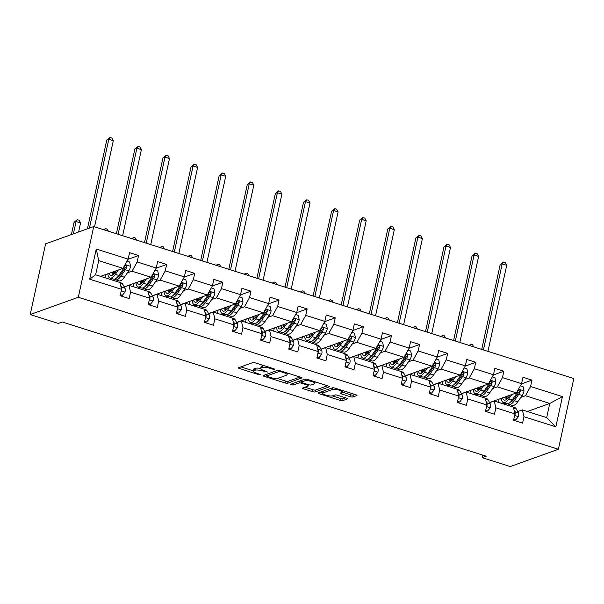 <?xml version="1.0" encoding="UTF-8"?>
<svg xmlns="http://www.w3.org/2000/svg" width="604" height="604" viewBox="0 0 604 604"><rect width="100%" height="100%" fill="white"/><g stroke="black" fill="none" stroke-linecap="round" stroke-linejoin="round"><path stroke-width="0.91" d="M270.728 367.776L270.577 368.47L273.008 369.24L274.797 369.437L274.11 368.848L255.318 362.898A1.978 0.476 -167.7 0 0 252.766 362.619L238.595 367.708A1.978 0.476 -167.7 0 0 238.429 367.844A1.978 0.476 -167.7 0 0 239.577 368.546L258.361 374.495L260.271 374.593L257.032 373.332A6.327 1.518 -167.7 0 1 253.37 371.075A6.327 1.518 -167.7 0 1 253.899 370.637L255.077 370.214A6.327 1.518 -167.7 0 1 263.253 371.098L267.474 372.064L264.356 370.705A6.327 1.518 -167.7 0 1 260.686 368.448A6.327 1.518 -167.7 0 0 255.492 368.297L255.077 370.214M350.29 396.715A1.978 0.476 -167.7 0 0 352.849 396.994L356.821 395.567A1.978 0.476 -167.7 0 0 356.987 395.431A1.978 0.476 -167.7 0 0 355.839 394.722L334.978 388.115A1.978 0.476 -167.7 0 0 332.419 387.844L318.255 392.925A1.978 0.476 -167.7 0 0 318.089 393.061A1.978 0.476 -167.7 0 0 319.237 393.77L340.097 400.376A1.978 0.476 -167.7 0 0 342.649 400.648L347.451 398.927A1.978 0.476 -167.7 0 0 347.617 398.791A1.978 0.476 -167.7 0 0 346.477 398.089L337.545 395.258A1.978 0.476 -167.7 0 0 334.986 394.978L332.608 395.839A5.293 1.268 -167.7 0 1 326.666 395.356A5.293 1.268 -167.7 0 1 322.71 393.212A5.293 1.268 -167.7 0 1 323.148 392.842L332.479 389.497A5.293 1.268 -167.7 0 1 338.414 389.973A5.293 1.268 -167.7 0 1 342.377 392.117A5.293 1.268 -167.7 0 1 341.94 392.487L340.384 393.045A1.978 0.476 -167.7 0 0 340.218 393.181A1.978 0.476 -167.7 0 0 341.366 393.891L350.29 396.715L350.705 394.805A1.978 0.476 -167.7 0 0 353.264 395.084L355.001 394.457M270.577 368.47A6.327 1.518 -167.7 0 0 262.4 367.587L261.215 368.01A6.327 1.518 -167.7 0 0 260.686 368.448L261.109 366.537A6.327 1.518 -167.7 0 1 261.63 366.099L262.816 365.677L262.4 367.587M78.316 297.274L30.2 314.541L58.301 323.442L62.31 322L486.175 456.201L482.158 457.643L510.259 466.537L558.383 449.27L78.316 297.274L93.741 226.553L573.8 378.549L558.383 449.27M301.834 378.157A1.978 0.476 -167.7 0 0 302 378.021A1.978 0.476 -167.7 0 0 300.852 377.311L279.984 370.705A1.978 0.476 -167.7 0 0 277.432 370.433L263.261 375.514A1.978 0.476 -167.7 0 0 263.095 375.65A1.978 0.476 -167.7 0 0 264.242 376.36L285.111 382.966A1.978 0.476 -167.7 0 0 287.663 383.238L301.902 377.825M307.481 379.41L328.349 386.016A1.978 0.476 -167.7 0 1 329.49 386.726A1.978 0.476 -167.7 0 1 329.323 386.862L315.16 391.943A1.978 0.476 -167.7 0 1 312.6 391.671L303.676 388.84A1.978 0.476 -167.7 0 1 302.529 388.138A1.978 0.476 -167.7 0 1 302.695 388.002L308.44 385.933A1.978 0.476 -167.7 0 0 308.606 385.797A1.978 0.476 -167.7 0 0 307.459 385.095L301.532 383.223A1.978 0.476 -167.7 0 0 298.98 382.944L293 385.088L290.524 384.303L304.929 379.138A1.978 0.476 -167.7 0 1 307.481 379.41M517.719 411.566L522.362 409.905L546.68 417.598L555.861 426.817L523.978 416.722L522.581 423.125L513.574 420.271L514.97 413.868L495.876 407.821L494.48 414.223L485.473 411.377L486.869 404.974L467.775 398.927L466.379 405.329L457.371 402.475L458.768 396.073L439.674 390.025L438.277 396.435L429.27 393.581L430.667 387.179L411.573 381.132L410.176 387.534L401.169 384.68L402.566 378.278L383.472 372.238L382.075 378.64L373.068 375.786L374.465 369.384L355.371 363.336L353.974 369.739L344.967 366.885L346.364 360.482L327.27 354.442L325.873 360.845L316.866 357.991L318.263 351.588L299.169 345.541L297.772 351.943L288.765 349.097L290.162 342.687L271.068 336.647L269.671 343.049L260.664 340.195L262.06 333.793L242.967 327.745L241.57 334.148L232.563 331.302L233.959 324.899L214.865 318.852L213.469 325.254L204.462 322.4L205.858 315.998L186.764 309.95L185.368 316.353L176.36 313.506L177.757 307.104L158.663 301.056L157.267 307.459L148.259 304.605L149.656 298.202L130.562 292.155L129.165 298.565L120.158 295.711L121.555 289.308L89.671 279.214L96.255 249.014L128.139 259.108L129.535 252.706L138.542 255.552L137.146 261.955L156.24 268.002L157.636 261.6L166.644 264.454L165.247 270.856L184.341 276.904L185.738 270.494L194.745 273.348L193.348 279.75L212.442 285.798L213.839 279.395L222.846 282.249L221.449 288.652L240.543 294.692L241.94 288.289L250.947 291.143L249.55 297.546L268.644 303.593L270.041 297.191L279.048 300.037L277.651 306.447L296.745 312.487L298.142 306.085L307.149 308.938L305.752 315.341L324.846 321.388L326.243 314.986L335.25 317.832L333.853 324.235L352.947 330.282L354.344 323.88L363.351 326.734L361.955 333.136L381.048 339.184L382.445 332.781L391.452 335.628L390.056 342.03L409.15 348.078L410.546 341.675L419.554 344.529L418.157 350.932L437.251 356.979L438.647 350.569L447.655 353.423L446.258 359.825L465.352 365.873L466.749 359.471L475.756 362.325L474.359 368.727L493.453 374.767L494.85 368.364L503.857 371.218L502.46 377.621L521.554 383.668L522.951 377.266L531.958 380.12L530.561 386.522L562.445 396.617L555.861 426.817M522.362 409.905L523.978 416.722M492.698 388.523L497.341 386.862L516.435 392.902L489.55 402.551M485.065 391.264L483.577 391.8M476.903 394.193L474.955 394.895M516.435 392.902L521.554 383.668M497.341 386.862L502.46 377.621M489.618 402.672L494.261 401.003L513.355 407.051L514.97 413.868M494.261 401.003L495.876 407.821M464.597 379.629L469.24 377.961L488.334 384.008L461.448 393.657M456.964 382.37L455.476 382.898M448.802 385.299L446.854 385.994M488.334 384.008L493.453 374.767M469.24 377.961L474.359 368.727M461.516 393.77L466.16 392.109L485.254 398.149L486.869 404.974M466.16 392.109L467.775 398.927M436.496 370.728L441.139 369.067L460.233 375.107L433.347 384.756M428.863 373.468L427.375 374.004M420.701 376.398L418.753 377.1M460.233 375.107L465.352 365.873M441.139 369.067L446.258 359.825M433.415 384.876L438.059 383.208L457.152 389.255L458.768 396.073M438.059 383.208L439.674 390.025M408.395 361.834L413.038 360.165L432.132 366.213L405.246 375.862M400.762 364.574L399.274 365.103M392.6 367.504L390.652 368.198M432.132 366.213L437.251 356.979M413.038 360.165L418.157 350.932M405.314 375.975L409.957 374.314L429.051 380.354L430.667 387.179M409.957 374.314L411.573 381.132M380.293 352.932L384.937 351.271L404.031 357.319L377.145 366.96M372.66 355.673L371.173 356.209M364.499 358.602L362.551 359.304M404.031 357.319L409.15 348.078M384.937 351.271L390.056 342.03M377.213 367.081L381.856 365.412L400.95 371.46L402.566 378.278M381.856 365.412L383.472 372.238M352.192 344.038L356.836 342.37L375.93 348.417L349.044 358.066M344.559 346.779L343.072 347.315M336.398 349.708L334.45 350.403M375.93 348.417L381.048 339.184M356.836 342.37L361.955 333.136M349.112 358.18L353.755 356.519L372.849 362.566L374.465 369.384M353.755 356.519L355.371 363.336M324.091 335.137L328.735 333.476L347.829 339.524L320.943 349.165M316.458 337.878L314.971 338.414M308.297 340.807L306.349 341.509M347.829 339.524L352.947 330.282M328.735 333.476L333.853 324.235M321.011 349.286L325.654 347.617L344.748 353.665L346.364 360.482M325.654 347.617L327.27 354.442M295.99 326.243L300.633 324.575L319.727 330.622L292.842 340.271M288.357 328.984L286.87 329.52M280.196 331.913L278.248 332.608M319.727 330.622L324.846 321.388M300.633 324.575L305.752 315.341M292.91 340.392L297.553 338.723L316.647 344.771L318.263 351.588M297.553 338.723L299.169 345.541M267.889 317.349L272.532 315.681L291.626 321.728L264.741 331.369M260.256 320.082L258.769 320.618M252.094 323.019L250.147 323.714M291.626 321.728L296.745 312.487M272.532 315.681L277.651 306.447M264.809 331.49L269.452 329.822L288.546 335.869L290.162 342.687M269.452 329.822L271.068 336.647M239.788 308.448L244.431 306.787L263.525 312.827L236.64 322.476M232.155 311.188L230.668 311.724M223.993 314.118L222.046 314.82M263.525 312.827L268.644 303.593M244.431 306.787L249.55 297.546M236.708 322.596L241.351 320.928L260.445 326.975L262.06 333.793M241.351 320.928L242.967 327.745M211.687 299.554L216.33 297.885L235.424 303.933L208.539 313.582M204.054 302.294L202.567 302.823M195.892 305.224L193.944 305.918M235.424 303.933L240.543 294.692M216.33 297.885L221.449 288.652M208.607 313.695L213.25 312.034L232.344 318.074L233.959 324.899M213.25 312.034L214.865 318.852M183.586 290.652L188.229 288.991L207.323 295.031L180.437 304.68M175.953 293.393L174.465 293.929M167.791 296.322L165.843 297.025M207.323 295.031L212.442 285.798M188.229 288.991L193.348 279.75M180.505 304.801L185.149 303.132L204.243 309.18L205.858 315.998M185.149 303.132L186.764 309.95M155.485 281.758L160.128 280.09L179.222 286.137L152.336 295.786M147.852 284.499L146.364 285.028M139.69 287.428L137.742 288.123M179.222 286.137L184.341 276.904M160.128 280.09L165.247 270.856M152.404 295.9L157.048 294.239L176.142 300.279L177.757 307.104M157.048 294.239L158.663 301.056M127.384 272.857L132.027 271.196L151.121 277.236L124.235 286.885M119.751 275.598L118.263 276.134M111.589 278.527L109.641 279.229M151.121 277.236L156.24 268.002M132.027 271.196L137.146 261.955M124.303 287.006L128.946 285.337L148.04 291.385L149.656 298.202M128.946 285.337L130.562 292.155M96.255 249.014L98.701 260.641L123.02 268.342L100.634 276.375M123.02 268.342L128.139 259.108M30.2 314.541L45.617 243.82L93.741 226.553M482.717 455.106L482.158 457.643M546.68 417.598L549.761 403.457L525.442 395.756L520.799 397.424M527.375 411.49L549.761 403.457L562.445 396.617M98.701 260.641L95.621 274.79L119.939 282.491L121.555 289.308M513.166 400.158L511.679 400.694M505.004 403.094L503.056 403.789M498.436 402.324L499.138 399.116M470.335 393.43L471.037 390.214M442.234 384.529L442.936 381.32M414.133 375.635L414.835 372.419M386.031 366.734L386.734 363.525M357.93 357.84L358.633 354.623M329.829 348.938L330.531 345.73M301.728 340.044L302.43 336.828M273.627 331.151L274.329 327.934M245.526 322.249L246.228 319.04M217.425 313.355L218.127 310.139M189.324 304.454L190.026 301.245M161.223 295.56L161.925 292.344M133.122 286.658L133.816 283.45M105.02 277.764L105.715 274.548M95.621 274.79L89.671 279.214M525.442 395.756L530.561 386.522M128.01 259.335L138.542 255.552M156.111 268.229L166.644 264.454M184.22 277.123L194.745 273.348M212.321 286.024L222.846 282.249M240.422 294.918L250.947 291.143M268.523 303.82L279.048 300.037M296.624 312.713L307.149 308.938M324.726 321.615L335.25 317.832M352.827 330.509L363.351 326.734M380.928 339.41L391.452 335.628M409.029 348.304L419.554 344.529M437.13 357.206L447.655 353.423M465.231 366.099L475.756 362.325M493.332 374.993L503.857 371.218M521.433 383.895L531.958 380.12M263.571 365.511A6.327 1.518 -167.7 0 0 262.816 365.677M253.37 371.075L253.786 369.165A6.327 1.518 -167.7 0 1 254.314 368.727L255.492 368.297M240.837 366.9L253.408 370.886M277.274 378.436L285.526 381.048A1.978 0.476 -167.7 0 0 288.078 381.328L300.014 377.047M265.503 374.714L266.704 375.092M280.83 371.717L279.04 371.528L266.606 375.99L269.852 377.387A6.327 1.518 -167.7 0 0 278.029 378.278L286.53 375.227A6.327 1.518 -167.7 0 0 287.059 374.782A6.327 1.518 -167.7 0 0 283.397 372.532L280.83 371.717L280.981 371.022M266.492 376.088L266.968 374.306M327.504 385.752L315.575 390.033L315.16 391.943M304.929 387.194L313.023 389.754A1.978 0.476 -167.7 0 0 315.575 390.033M301.683 381.23A1.978 0.476 -167.7 0 0 299.826 380.965M314.405 383.797A5.293 1.268 -167.7 0 0 314.843 383.427A5.293 1.268 -167.7 0 0 310.879 381.283A5.293 1.268 -167.7 0 0 304.945 380.799L301.653 381.985A1.978 0.476 -167.7 0 0 301.494 382.121A1.978 0.476 -167.7 0 0 302.634 382.823L308.561 384.703A1.978 0.476 -167.7 0 0 311.113 384.974L314.405 383.797M342.362 392.162L350.705 394.805M323.2 391.15A5.293 1.268 -167.7 0 0 323.125 391.301L322.71 393.212M332.404 395.892L340.513 398.459A1.978 0.476 -167.7 0 0 343.072 398.738L345.631 397.817M320.49 392.124L322.785 392.849M116.481 270.69L115.236 272.472A12.797 4.455 107.6 0 1 110.789 275.53A12.797 4.455 107.6 0 1 109.203 273.302M118.376 270.011L115.349 274.344A15.417 5.361 107.6 0 1 109.996 278.029A15.417 5.361 107.6 0 1 107.822 273.793M126.991 261.177L129.649 262.023L130.615 266.417A5.338 1.857 107.6 0 1 128.75 270.902L124.356 277.198A15.417 5.361 107.6 0 1 119.003 280.875L115.583 279.795A15.417 5.361 -72.4 0 0 120.936 276.119L125.33 269.814A5.338 1.857 -72.4 0 0 126.78 266.802L126.772 265.987L125.926 265.247L124.62 266.115A5.338 1.857 107.6 0 1 123.171 269.127L118.777 275.432A15.417 5.361 107.6 0 1 113.424 279.108L109.996 278.029M118.414 276.806A12.797 4.455 107.6 0 1 118.218 276.187M112.344 272.17A12.797 4.455 -72.4 0 0 112.827 275.031M113.409 271.792A15.417 5.361 -72.4 0 0 113.341 274.639M114.609 279.123A15.417 5.361 -72.4 0 0 115.583 279.795M126.78 266.802L125.624 267.217A2.718 0.944 107.6 0 1 125.209 267.942L120.815 274.246A12.797 4.455 107.6 0 1 117.244 277.334M114.533 273.401A12.797 4.455 107.6 0 1 114.518 271.392M94.526 226.802L113.295 140.732L108.788 139.305L106.787 140.022L87.421 228.818M89.43 228.101L108.788 139.305L110.079 137.463L111.883 138.029L113.295 140.732M106.787 140.022L110.079 137.463M120.392 294.646L122.393 295.281L125.028 292.026A5.338 1.857 -72.4 0 0 124.975 288.236L122.816 284.288A15.417 5.361 -72.4 0 0 121.434 283.019L119.954 282.551M120.249 295.303L122.393 295.281M121.344 290.267L121.819 289.55A5.338 1.857 -72.4 0 0 121.547 287.149L120.657 285.511M78.611 231.981L80.581 222.944L76.081 221.517L74.073 222.234L71.385 234.571M73.386 233.854L76.081 221.517L77.372 219.675L79.169 220.249L80.581 222.944M74.073 222.234L77.372 219.675M144.583 279.584L143.337 281.373A12.797 4.455 107.6 0 1 138.89 284.424A12.797 4.455 107.6 0 1 137.304 282.196M146.478 278.905L143.45 283.246A15.417 5.361 107.6 0 1 138.097 286.923A15.417 5.361 107.6 0 1 135.923 282.695M155.092 270.079L157.75 270.917L158.716 275.311A5.338 1.857 107.6 0 1 156.851 279.795L152.457 286.1A15.417 5.361 107.6 0 1 147.104 289.777L143.684 288.689A15.417 5.361 -72.4 0 0 149.037 285.012L153.431 278.716A5.338 1.857 -72.4 0 0 154.881 275.696L154.873 274.88L154.028 274.148L152.721 275.016A5.338 1.857 107.6 0 1 151.272 278.029L146.878 284.325A15.417 5.361 107.6 0 1 141.525 288.01L138.097 286.923M146.515 285.7A12.797 4.455 107.6 0 1 146.319 285.088M140.445 281.071A12.797 4.455 -72.4 0 0 140.928 283.933M141.51 280.686A15.417 5.361 -72.4 0 0 141.442 283.54M142.71 288.017A15.417 5.361 -72.4 0 0 143.684 288.689M154.881 275.696L153.726 276.111A2.718 0.944 107.6 0 1 153.31 276.843L148.916 283.14A12.797 4.455 107.6 0 1 145.345 286.228M142.635 282.302A12.797 4.455 107.6 0 1 142.62 280.286M122.627 235.703L141.396 149.626L136.889 148.199L134.888 148.924L116.391 233.725M118.12 234.276L136.889 148.199L138.18 146.357L139.985 146.931L141.396 149.626M134.888 148.924L138.18 146.357M172.661 288.493L171.438 290.267A12.797 4.455 107.6 0 1 166.991 293.325A12.797 4.455 107.6 0 1 165.405 291.098M174.579 287.806L171.551 292.14A15.417 5.361 107.6 0 1 166.198 295.824A15.417 5.361 107.6 0 1 164.024 291.589M183.193 278.973L185.851 279.818L186.817 284.212A5.338 1.857 107.6 0 1 184.952 288.697L180.558 294.994A15.417 5.361 107.6 0 1 175.205 298.67L171.785 297.591A15.417 5.361 -72.4 0 0 177.138 293.906L181.532 287.61A5.338 1.857 -72.4 0 0 182.982 284.597L182.974 283.782L182.129 283.042L180.822 283.91A5.338 1.857 107.6 0 1 179.373 286.923L174.979 293.227A15.417 5.361 107.6 0 1 169.626 296.904L166.198 295.824M174.616 294.601A12.797 4.455 107.6 0 1 174.42 293.982M168.546 289.965A12.797 4.455 -72.4 0 0 169.029 292.827M169.611 289.588A15.417 5.361 -72.4 0 0 169.543 292.434M170.811 296.911A15.417 5.361 -72.4 0 0 171.785 297.591M182.982 284.597L181.827 285.012A2.718 0.944 107.6 0 1 181.411 285.737L177.017 292.034A12.797 4.455 107.6 0 1 173.446 295.13M170.736 291.196A12.797 4.455 107.6 0 1 170.721 289.188M150.728 244.597L169.498 158.527L164.99 157.1L162.989 157.818L144.492 242.627M146.221 243.17L164.99 157.1L166.281 155.258L168.086 155.824L169.498 158.527M162.989 157.818L166.281 155.258M148.493 303.54L150.494 304.182L153.129 300.928A5.338 1.857 -72.4 0 0 153.076 297.13L150.917 293.182A15.417 5.361 -72.4 0 0 149.535 291.921L148.055 291.445M148.35 304.205L150.494 304.182M149.445 299.161L149.92 298.444A5.338 1.857 -72.4 0 0 149.649 296.043L148.758 294.405M103.729 229.716L105.473 228.569L107.27 229.143L108.335 231.173M105.473 228.569L104.5 229.958M176.595 312.442L178.595 313.076L181.23 309.822A5.338 1.857 -72.4 0 0 181.177 306.024L179.018 302.083A15.417 5.361 -72.4 0 0 177.636 300.815L176.157 300.347M176.451 313.099L178.595 313.076M177.546 308.055L178.021 307.338A5.338 1.857 -72.4 0 0 177.757 304.945L176.859 303.299M131.831 238.618L133.575 237.47L135.371 238.036L136.436 240.075M133.575 237.47L132.601 238.859M200.762 297.387L199.539 299.169A12.797 4.455 107.6 0 1 195.092 302.219A12.797 4.455 107.6 0 1 193.507 299.992M202.68 296.7L199.652 301.041A15.417 5.361 107.6 0 1 194.299 304.718A15.417 5.361 107.6 0 1 192.125 300.49M211.294 287.874L213.952 288.712L214.918 293.106A5.338 1.857 107.6 0 1 213.053 297.591L208.659 303.887A15.417 5.361 107.6 0 1 203.306 307.572L199.886 306.485A15.417 5.361 -72.4 0 0 205.239 302.808L209.633 296.504A5.338 1.857 -72.4 0 0 211.083 293.491L211.075 292.676L210.23 291.943L208.924 292.812A5.338 1.857 107.6 0 1 207.474 295.824L203.08 302.121A15.417 5.361 107.6 0 1 197.727 305.805L194.299 304.718M202.718 303.495A12.797 4.455 107.6 0 1 202.521 302.876M196.647 298.867A12.797 4.455 -72.4 0 0 197.131 301.728M197.712 298.482A15.417 5.361 -72.4 0 0 197.644 301.336M198.912 305.813A15.417 5.361 -72.4 0 0 199.886 306.485M211.083 293.491L209.928 293.906A2.718 0.944 107.6 0 1 209.512 294.631L205.118 300.935A12.797 4.455 107.6 0 1 201.547 304.023M198.837 300.09A12.797 4.455 107.6 0 1 198.822 298.082M178.829 253.491L197.599 167.421L193.091 165.994L191.09 166.712L172.593 251.521M174.322 252.072L193.091 165.994L194.382 164.152L196.187 164.726L197.599 167.421M191.09 166.712L194.382 164.152M204.696 321.336L206.696 321.97L209.331 318.723A5.338 1.857 -72.4 0 0 209.278 314.926L207.119 310.977A15.417 5.361 -72.4 0 0 205.738 309.709L204.258 309.24M204.552 322L206.696 321.97M205.647 316.957L206.123 316.239A5.338 1.857 -72.4 0 0 205.858 313.838L204.96 312.2M159.932 247.512L161.676 246.364L163.473 246.938L164.537 248.969M161.676 246.364L160.702 247.753M228.886 306.281L227.64 308.063A12.797 4.455 107.6 0 1 223.193 311.12A12.797 4.455 107.6 0 1 221.608 308.886M230.781 305.594L227.761 309.935A15.417 5.361 107.6 0 1 222.4 313.619A15.417 5.361 107.6 0 1 220.226 309.384M239.395 296.768L242.053 297.613L243.019 302.008A5.338 1.857 107.6 0 1 241.155 306.485L236.76 312.789A15.417 5.361 107.6 0 1 231.407 316.466L227.987 315.386A15.417 5.361 -72.4 0 0 233.34 311.702L237.734 305.405A5.338 1.857 -72.4 0 0 239.184 302.393L239.176 301.577L238.331 300.837L237.025 301.706A5.338 1.857 107.6 0 1 235.575 304.718L231.181 311.022A15.417 5.361 107.6 0 1 225.828 314.699L222.4 313.619M230.819 312.389A12.797 4.455 107.6 0 1 230.622 311.777M224.748 307.761A12.797 4.455 -72.4 0 0 225.232 310.622M225.813 307.383A15.417 5.361 -72.4 0 0 225.745 310.229M227.013 314.707A15.417 5.361 -72.4 0 0 227.987 315.386M239.184 302.393L238.029 302.8A2.718 0.944 107.6 0 1 237.614 303.533L233.219 309.829A12.797 4.455 107.6 0 1 229.648 312.917M226.938 308.991A12.797 4.455 107.6 0 1 226.923 306.983M206.93 262.393L225.7 176.315L221.192 174.896L219.192 175.613L200.694 260.422M202.423 260.966L221.192 174.896L222.483 173.054L224.288 173.62L225.7 176.315M219.192 175.613L222.483 173.054M232.797 330.237L234.797 330.871L237.432 327.617A5.338 1.857 -72.4 0 0 237.38 323.82L235.22 319.871A15.417 5.361 -72.4 0 0 233.839 318.61L232.359 318.142M232.653 330.894L234.797 330.871M233.748 325.85L234.224 325.133A5.338 1.857 -72.4 0 0 233.959 322.74L233.061 321.094M188.033 256.406L189.777 255.266L191.574 255.832L192.638 257.87M189.777 255.266L188.803 256.655M256.987 315.175L255.741 316.964A12.797 4.455 107.6 0 1 251.294 320.014A12.797 4.455 107.6 0 1 249.709 317.787M258.882 314.495L255.862 318.837A15.417 5.361 107.6 0 1 250.501 322.513A15.417 5.361 107.6 0 1 248.327 318.278M267.497 305.669L270.154 306.507L271.12 310.901A5.338 1.857 107.6 0 1 269.256 315.386L264.862 321.683A15.417 5.361 107.6 0 1 259.509 325.367L256.088 324.28A15.417 5.361 -72.4 0 0 261.441 320.603L265.836 314.299A5.338 1.857 -72.4 0 0 267.285 311.286L267.278 310.471L266.432 309.739L265.126 310.599A5.338 1.857 107.6 0 1 263.676 313.619L259.282 319.916A15.417 5.361 107.6 0 1 253.929 323.601L250.501 322.513M258.92 321.29A12.797 4.455 107.6 0 1 258.723 320.671M252.849 316.662A12.797 4.455 -72.4 0 0 253.333 319.524M253.914 316.277A15.417 5.361 -72.4 0 0 253.846 319.131M255.114 323.608A15.417 5.361 -72.4 0 0 256.088 324.28M267.285 311.286L266.13 311.702A2.718 0.944 107.6 0 1 265.715 312.427L261.321 318.731A12.797 4.455 107.6 0 1 257.749 321.819M255.039 317.885A12.797 4.455 107.6 0 1 255.024 315.877M235.032 271.287L253.801 185.217L249.293 183.79L247.293 184.507L228.795 269.316M230.524 269.867L249.293 183.79L250.584 181.947L252.389 182.521L253.801 185.217M247.293 184.507L250.584 181.947M260.898 339.131L262.899 339.765L265.534 336.519A5.338 1.857 -72.4 0 0 265.481 332.721L263.321 328.772A15.417 5.361 -72.4 0 0 261.94 327.504L260.46 327.036M260.754 339.788L262.899 339.765M261.849 334.752L262.325 334.035A5.338 1.857 -72.4 0 0 262.06 331.634L261.162 329.995M216.134 265.307L217.878 264.159L219.675 264.733L220.739 266.764M217.878 264.159L216.904 265.549M285.065 324.084L283.842 325.858A12.797 4.455 107.6 0 1 279.395 328.916A12.797 4.455 107.6 0 1 277.81 326.681M286.983 323.389L283.963 327.73A15.417 5.361 107.6 0 1 278.61 331.407A15.417 5.361 107.6 0 1 276.436 327.179M295.598 314.563L298.255 315.409L299.222 319.795A5.338 1.857 107.6 0 1 297.357 324.28L292.97 330.584A15.417 5.361 107.6 0 1 287.61 334.261L284.19 333.182A15.417 5.361 -72.4 0 0 289.543 329.497L293.937 323.2A5.338 1.857 -72.4 0 0 295.386 320.188L295.379 319.365L294.533 318.633L293.227 319.501A5.338 1.857 107.6 0 1 291.777 322.513L287.383 328.818A15.417 5.361 107.6 0 1 282.03 332.494L278.61 331.407M287.021 330.184A12.797 4.455 107.6 0 1 286.825 329.573M280.951 325.556A12.797 4.455 -72.4 0 0 281.434 328.417M282.015 325.171A15.417 5.361 -72.4 0 0 281.947 328.025M283.216 332.502A15.417 5.361 -72.4 0 0 284.19 333.182M295.386 320.188L294.231 320.596A2.718 0.944 107.6 0 1 293.816 321.328L289.422 327.625A12.797 4.455 107.6 0 1 285.851 330.713M283.14 326.787A12.797 4.455 107.6 0 1 283.125 324.778M263.133 280.188L281.902 194.111L277.395 192.684L275.394 193.408L256.904 278.21M258.625 278.761L277.395 192.684L278.686 190.849L280.49 191.415L281.902 194.111M275.394 193.408L278.686 190.849M288.999 348.032L291 348.667L293.635 345.413A5.338 1.857 -72.4 0 0 293.582 341.615L291.422 337.666A15.417 5.361 -72.4 0 0 290.041 336.405L288.561 335.937M288.855 348.689L291 348.667M289.95 343.646L290.426 342.929A5.338 1.857 -72.4 0 0 290.162 340.535L289.263 338.889M244.235 274.201L245.979 273.061L247.776 273.627L248.84 275.666M245.979 273.061L245.005 274.45M313.189 332.97L311.943 334.752A12.797 4.455 107.6 0 1 307.496 337.81A12.797 4.455 107.6 0 1 305.911 335.582M315.084 332.291L312.064 336.624A15.417 5.361 107.6 0 1 306.711 340.309A15.417 5.361 107.6 0 1 304.537 336.073M323.699 323.465L326.356 324.303L327.323 328.697A5.338 1.857 107.6 0 1 325.458 333.182L321.071 339.478A15.417 5.361 107.6 0 1 315.711 343.163L312.291 342.075A15.417 5.361 -72.4 0 0 317.644 338.399L322.038 332.094A5.338 1.857 -72.4 0 0 323.487 329.082L323.48 328.266L322.634 327.527L321.328 328.395A5.338 1.857 107.6 0 1 319.878 331.415L315.484 337.712A15.417 5.361 107.6 0 1 310.131 341.388L306.711 340.309M315.122 339.086A12.797 4.455 107.6 0 1 314.926 338.466M309.052 334.457A12.797 4.455 -72.4 0 0 309.535 337.319M310.116 334.072A15.417 5.361 -72.4 0 0 310.048 336.926M311.317 341.403A15.417 5.361 -72.4 0 0 312.291 342.075M323.487 329.082L322.332 329.497A2.718 0.944 107.6 0 1 321.917 330.222L317.523 336.526A12.797 4.455 107.6 0 1 313.952 339.614M311.241 335.681A12.797 4.455 107.6 0 1 311.226 333.672M291.234 289.082L310.003 203.012L305.496 201.585L303.495 202.302L285.005 287.111M286.726 287.655L305.496 201.585L306.787 199.743L308.591 200.317L310.003 203.012M303.495 202.302L306.787 199.743M317.1 356.926L319.101 357.56L321.736 354.306A5.338 1.857 -72.4 0 0 321.683 350.516L319.524 346.568A15.417 5.361 -72.4 0 0 318.142 345.299L316.662 344.831M316.957 357.583L319.101 357.56M318.051 352.547L318.527 351.83A5.338 1.857 -72.4 0 0 318.263 349.429L317.364 347.791M272.336 283.102L274.08 281.955L275.877 282.529L276.942 284.559M274.08 281.955L273.106 283.344M341.268 341.879L340.044 343.653A12.797 4.455 107.6 0 1 335.598 346.704A12.797 4.455 107.6 0 1 334.012 344.476M343.185 341.184L340.165 345.526A15.417 5.361 107.6 0 1 334.812 349.203A15.417 5.361 107.6 0 1 332.638 344.975M351.8 332.359L354.457 333.197L355.424 337.591A5.338 1.857 107.6 0 1 353.567 342.075L349.172 348.38A15.417 5.361 107.6 0 1 343.812 352.057L340.392 350.977A15.417 5.361 -72.4 0 0 345.745 347.292L350.139 340.996A5.338 1.857 -72.4 0 0 351.588 337.976L351.581 337.16L350.735 336.428L349.429 337.296A5.338 1.857 107.6 0 1 347.979 340.309L343.585 346.605A15.417 5.361 107.6 0 1 338.232 350.29L334.812 349.203M343.223 347.979A12.797 4.455 107.6 0 1 343.027 347.368M337.153 343.351A12.797 4.455 -72.4 0 0 337.636 346.213M338.217 342.966A15.417 5.361 -72.4 0 0 338.149 345.82M339.418 350.297A15.417 5.361 -72.4 0 0 340.392 350.977M351.588 337.976L350.433 338.391A2.718 0.944 107.6 0 1 350.018 339.123L345.624 345.42A12.797 4.455 107.6 0 1 342.053 348.508M339.342 344.582A12.797 4.455 107.6 0 1 339.335 342.574M319.335 297.983L338.104 211.906L333.597 210.479L331.596 211.204L313.106 296.005M314.835 296.556L333.597 210.479L334.888 208.637L336.692 209.211L338.104 211.906M331.596 211.204L334.888 208.637M345.201 365.828L347.202 366.462L349.837 363.208A5.338 1.857 -72.4 0 0 349.784 359.41L347.625 355.462A15.417 5.361 -72.4 0 0 346.243 354.201L344.763 353.725M345.058 366.485L347.202 366.462M346.152 361.441L346.628 360.724A5.338 1.857 -72.4 0 0 346.364 358.331L345.465 356.685M300.437 291.996L302.181 290.856L303.978 291.422L305.043 293.453M302.181 290.856L301.207 292.238M369.369 350.773L368.146 352.547A12.797 4.455 107.6 0 1 363.699 355.605A12.797 4.455 107.6 0 1 362.113 353.378M371.286 350.086L368.266 354.42A15.417 5.361 107.6 0 1 362.913 358.104A15.417 5.361 107.6 0 1 360.739 353.868M379.901 341.252L382.558 342.098L383.525 346.492A5.338 1.857 107.6 0 1 381.668 350.977L377.274 357.274A15.417 5.361 107.6 0 1 371.921 360.95L368.493 359.871A15.417 5.361 -72.4 0 0 373.846 356.194L378.24 349.89A5.338 1.857 -72.4 0 0 379.69 346.877L379.682 346.062L378.836 345.322L377.53 346.19A5.338 1.857 107.6 0 1 376.081 349.21L371.687 355.507A15.417 5.361 107.6 0 1 366.334 359.184L362.913 358.104M371.324 356.881A12.797 4.455 107.6 0 1 371.128 356.262M365.254 352.245A12.797 4.455 -72.4 0 0 365.737 355.114M366.318 351.868A15.417 5.361 -72.4 0 0 366.251 354.722M367.519 359.199A15.417 5.361 -72.4 0 0 368.493 359.871M379.69 346.877L378.534 347.292A2.718 0.944 107.6 0 1 378.119 348.017L373.725 354.322A12.797 4.455 107.6 0 1 370.154 357.409M367.443 353.476A12.797 4.455 107.6 0 1 367.436 351.468M347.436 306.877L366.205 220.807L361.698 219.38L359.697 220.098L341.207 304.907M342.936 305.45L361.698 219.38L362.989 217.538L364.793 218.104L366.205 220.807M359.697 220.098L362.989 217.538M373.302 374.722L375.303 375.356L377.938 372.102A5.338 1.857 -72.4 0 0 377.885 368.312L375.726 364.363A15.417 5.361 -72.4 0 0 374.344 363.095L372.864 362.627M373.159 375.378L375.303 375.356M374.253 370.343L374.729 369.625A5.338 1.857 -72.4 0 0 374.465 367.224L373.566 365.586M328.538 300.898L330.282 299.75L332.079 300.324L333.144 302.355M330.282 299.75L329.308 301.139M397.492 359.659L396.247 361.449A12.797 4.455 107.6 0 1 391.8 364.499A12.797 4.455 107.6 0 1 390.214 362.272M399.387 358.98L396.367 363.321A15.417 5.361 107.6 0 1 391.014 366.998A15.417 5.361 107.6 0 1 388.84 362.77M408.002 350.154L410.66 350.992L411.626 355.386A5.338 1.857 107.6 0 1 409.769 359.871L405.375 366.175A15.417 5.361 107.6 0 1 400.022 369.852L396.594 368.765A15.417 5.361 -72.4 0 0 401.947 365.088L406.341 358.791A5.338 1.857 -72.4 0 0 407.791 355.771L407.783 354.956L406.937 354.223L405.631 355.092A5.338 1.857 107.6 0 1 404.182 358.104L399.788 364.401A15.417 5.361 107.6 0 1 394.435 368.085L391.014 366.998M399.425 365.775A12.797 4.455 107.6 0 1 399.229 365.163M393.355 361.147A12.797 4.455 -72.4 0 0 393.838 364.008M394.42 360.762A15.417 5.361 -72.4 0 0 394.352 363.616M395.62 368.093A15.417 5.361 -72.4 0 0 396.594 368.765M407.791 355.771L406.635 356.186A2.718 0.944 107.6 0 1 406.22 356.919L401.834 363.215A12.797 4.455 107.6 0 1 398.255 366.303M395.544 362.377A12.797 4.455 107.6 0 1 395.537 360.362M375.537 315.779L394.306 229.701L389.799 228.274L387.798 228.999L369.308 313.801M371.037 314.352L389.799 228.274L391.09 226.432L392.894 227.006L394.306 229.701M387.798 228.999L391.09 226.432M401.403 383.615L403.404 384.257L406.039 381.003A5.338 1.857 -72.4 0 0 405.986 377.206L403.827 373.257A15.417 5.361 -72.4 0 0 402.453 371.996L400.965 371.52M401.26 384.28L403.404 384.257M402.355 379.237L402.83 378.519A5.338 1.857 -72.4 0 0 402.566 376.126L401.668 374.48M356.639 309.792L358.383 308.652L360.18 309.218L361.245 311.249M358.383 308.652L357.409 310.033M425.571 368.568L424.348 370.343A12.797 4.455 107.6 0 1 419.901 373.4A12.797 4.455 107.6 0 1 418.315 371.173M427.489 367.881L424.469 372.215A15.417 5.361 107.6 0 1 419.116 375.899A15.417 5.361 107.6 0 1 416.941 371.664M436.103 359.048L438.761 359.893L439.727 364.288A5.338 1.857 107.6 0 1 437.87 368.772L433.476 375.069A15.417 5.361 107.6 0 1 428.123 378.746L424.695 377.666A15.417 5.361 -72.4 0 0 430.048 373.982L434.442 367.685A5.338 1.857 -72.4 0 0 435.892 364.673L435.884 363.857L435.039 363.117L433.732 363.986A5.338 1.857 107.6 0 1 432.283 366.998L427.889 373.302A15.417 5.361 107.6 0 1 422.536 376.979L419.116 375.899M427.526 374.676A12.797 4.455 107.6 0 1 427.33 374.057M421.456 370.041A12.797 4.455 -72.4 0 0 421.939 372.902M422.521 369.663A15.417 5.361 -72.4 0 0 422.453 372.509M423.721 376.994A15.417 5.361 -72.4 0 0 424.695 377.666M435.892 364.673L434.737 365.088A2.718 0.944 107.6 0 1 434.321 365.813L429.935 372.109A12.797 4.455 107.6 0 1 426.356 375.205M423.646 371.271A12.797 4.455 107.6 0 1 423.638 369.263M403.638 324.673L422.407 238.603L417.9 237.176L415.899 237.893L397.409 322.702M399.138 323.246L417.9 237.176L419.191 235.333L420.996 235.9L422.407 238.603M415.899 237.893L419.191 235.333M429.504 392.517L431.513 393.151L434.14 389.897A5.338 1.857 -72.4 0 0 434.087 386.107L431.928 382.158A15.417 5.361 -72.4 0 0 430.554 380.89L429.066 380.422M429.361 393.174L431.513 393.151M430.456 388.13L430.931 387.421A5.338 1.857 -72.4 0 0 430.667 385.02L429.769 383.381M384.74 318.693L386.484 317.545L388.281 318.119L389.346 320.15M386.484 317.545L385.511 318.935M453.672 377.462L452.449 379.244A12.797 4.455 107.6 0 1 448.002 382.294A12.797 4.455 107.6 0 1 446.416 380.067M455.59 376.775L452.57 381.116A15.417 5.361 107.6 0 1 447.217 384.793A15.417 5.361 107.6 0 1 445.042 380.565M464.204 367.949L466.862 368.787L467.828 373.181A5.338 1.857 107.6 0 1 465.971 377.666L461.577 383.963A15.417 5.361 107.6 0 1 456.224 387.647L452.796 386.56A15.417 5.361 -72.4 0 0 458.149 382.883L462.543 376.586A5.338 1.857 -72.4 0 0 463.993 373.566L463.985 372.751L463.14 372.019L461.834 372.887A5.338 1.857 107.6 0 1 460.384 375.899L455.99 382.196A15.417 5.361 107.6 0 1 450.637 385.881L447.217 384.793M455.627 383.57A12.797 4.455 107.6 0 1 455.431 382.951M449.557 378.942A12.797 4.455 -72.4 0 0 450.04 381.803M450.622 378.557A15.417 5.361 -72.4 0 0 450.554 381.411M451.822 385.888A15.417 5.361 -72.4 0 0 452.796 386.56M463.993 373.566L462.845 373.982A2.718 0.944 107.6 0 1 462.43 374.714L458.036 381.011A12.797 4.455 107.6 0 1 454.457 384.099M451.747 380.165A12.797 4.455 107.6 0 1 451.739 378.157M431.739 333.574L450.509 247.497L446.001 246.07L444 246.787L425.51 331.596M427.239 332.147L446.001 246.07L447.292 244.227L449.097 244.801L450.509 247.497M444 246.787L447.292 244.227M457.606 401.411L459.614 402.045L462.241 398.799A5.338 1.857 -72.4 0 0 462.188 395.001L460.029 391.052A15.417 5.361 -72.4 0 0 458.655 389.791L457.168 389.316M457.462 402.075L459.614 402.045M458.557 397.032L459.032 396.315A5.338 1.857 -72.4 0 0 458.768 393.914L457.87 392.275M412.842 327.587L414.586 326.439L416.39 327.013L417.447 329.044M414.586 326.439L413.612 327.829M481.773 386.364L480.55 388.138A12.797 4.455 107.6 0 1 476.103 391.196A12.797 4.455 107.6 0 1 474.517 388.968M483.698 385.669L480.671 390.01A15.417 5.361 107.6 0 1 475.318 393.695A15.417 5.361 107.6 0 1 473.143 389.459M492.305 376.843L494.963 377.689L495.929 382.083A5.338 1.857 107.6 0 1 494.072 386.568L489.678 392.864A15.417 5.361 107.6 0 1 484.325 396.541L480.897 395.461A15.417 5.361 -72.4 0 0 486.25 391.777L490.644 385.48A5.338 1.857 -72.4 0 0 492.094 382.468L492.086 381.652L491.241 380.913L489.935 381.781A5.338 1.857 107.6 0 1 488.485 384.793L484.091 391.098A15.417 5.361 107.6 0 1 478.738 394.774L475.318 393.695M483.729 392.472A12.797 4.455 107.6 0 1 483.54 391.853M477.658 387.836A12.797 4.455 -72.4 0 0 478.141 390.697M478.723 387.458A15.417 5.361 -72.4 0 0 478.655 390.305M479.923 394.782A15.417 5.361 -72.4 0 0 480.897 395.461M492.094 382.468L490.946 382.883A2.718 0.944 107.6 0 1 490.531 383.608L486.137 389.905A12.797 4.455 107.6 0 1 482.558 393M479.848 389.067A12.797 4.455 107.6 0 1 479.84 387.058M459.84 342.468L478.61 256.39L474.102 254.971L472.101 255.688L453.612 340.497M455.341 341.041L474.102 254.971L475.393 253.129L477.198 253.695L478.61 256.39M472.101 255.688L475.393 253.129M485.707 410.312L487.715 410.946L490.342 407.692A5.338 1.857 -72.4 0 0 490.289 403.895L488.13 399.946A15.417 5.361 -72.4 0 0 486.756 398.685L485.269 398.217M485.563 410.969L487.715 410.946M486.658 405.926L487.134 405.209A5.338 1.857 -72.4 0 0 486.869 402.815L485.971 401.169M440.943 336.488L442.687 335.341L444.491 335.907L445.548 337.946M442.687 335.341L441.713 336.73M509.889 395.265L508.651 397.039A12.797 4.455 107.6 0 1 504.204 400.09A12.797 4.455 107.6 0 1 502.619 397.862M511.799 394.571L508.772 398.912A15.417 5.361 107.6 0 1 503.419 402.589A15.417 5.361 107.6 0 1 501.244 398.361M520.406 385.745L523.064 386.583L524.03 390.977A5.338 1.857 107.6 0 1 522.173 395.461L517.779 401.758A15.417 5.361 107.6 0 1 512.426 405.443L508.998 404.355A15.417 5.361 -72.4 0 0 514.351 400.679L518.745 394.374A5.338 1.857 -72.4 0 0 520.195 391.362L520.187 390.546L519.342 389.814L518.036 390.675A5.338 1.857 107.6 0 1 516.586 393.695L512.192 399.991A15.417 5.361 107.6 0 1 506.839 403.676L503.419 402.589M511.83 401.366A12.797 4.455 107.6 0 1 511.641 400.746M505.759 396.737A12.797 4.455 -72.4 0 0 506.243 399.599M506.824 396.352A15.417 5.361 -72.4 0 0 506.756 399.206M508.024 403.683A15.417 5.361 -72.4 0 0 508.998 404.355M520.195 391.362L519.047 391.777A2.718 0.944 107.6 0 1 518.632 392.502L514.238 398.806A12.797 4.455 107.6 0 1 510.659 401.894M507.949 397.961A12.797 4.455 107.6 0 1 507.941 395.952M487.941 351.362L506.711 265.292L502.203 263.865L500.203 264.582L481.713 349.391M483.442 349.942L502.203 263.865L503.494 262.023L505.299 262.597L506.711 265.292M500.203 264.582L503.494 262.023M513.808 419.206L515.816 419.84L518.451 416.594A5.338 1.857 -72.4 0 0 518.391 412.796L516.231 408.848A15.417 5.361 -72.4 0 0 514.857 407.579L513.37 407.111M513.664 419.871L515.816 419.84M514.759 414.827L515.235 414.11A5.338 1.857 -72.4 0 0 514.97 411.709L514.072 410.071M469.044 345.382L470.788 344.235L472.592 344.808L473.649 346.839M470.788 344.235L469.814 345.624M261.63 366.099L261.215 368.01M265.836 371.173L265.684 371.868M263.412 370.38L263.253 371.098M254.314 368.727L253.899 370.637M258.52 373.8L258.361 374.495M239.863 367.255L239.577 368.546M273.159 368.546L273.008 369.24M288.078 381.328L287.663 383.238M285.526 381.048L285.111 382.966M264.529 375.061L264.242 376.36M279.259 370.516L279.04 371.528M266.998 374.17L266.606 375.99M283.548 371.837L283.397 372.532M313.023 389.754L312.6 391.671M303.955 387.549L303.676 388.84M307.61 384.401L307.459 385.095M301.713 382.415L301.532 383.223M299.373 381.132L298.98 382.944M293.393 383.276L293 385.088M305.322 379.07L304.945 380.799M302.053 380.165L301.653 381.985M341.645 392.592L341.366 393.891M332.849 387.776L332.479 389.497M323.54 391.03L323.148 392.842M343.072 398.738L342.649 400.648M340.513 398.459L340.097 400.376M319.516 392.472L319.237 393.77M353.264 395.084L352.849 396.994M130.592 266.304L125.111 264.567M118.777 275.432L115.349 274.344M124.356 277.198L120.936 276.119M123.171 269.127L121.925 268.735M128.75 270.902L125.33 269.814M121.2 290.917L124.968 292.109M120.166 283.45L122.816 284.288M121.547 287.149L124.975 288.236M158.693 275.205L153.212 273.469M146.878 284.325L143.45 283.246M152.457 286.1L149.037 285.012M151.272 278.029L150.026 277.636M156.851 279.795L153.431 278.716M186.795 284.099L181.313 282.362M174.979 293.227L171.551 292.14M180.558 294.994L177.138 293.906M179.373 286.923L178.127 286.53M184.952 288.697L181.532 287.61M149.301 299.818L153.069 301.003M148.267 292.344L150.917 293.182M149.649 296.043L153.076 297.13M177.402 308.712L181.17 309.905M176.368 301.237L179.018 302.083M177.757 304.945L181.177 306.024M214.896 293L209.414 291.264M203.08 302.121L199.652 301.041M208.659 303.887L205.239 302.808M207.474 295.824L206.228 295.432M213.053 297.591L209.633 296.504M205.503 317.613L209.271 318.799M204.469 310.139L207.119 310.977M205.858 313.838L209.278 314.926M242.997 301.894L237.515 300.158M231.181 311.022L227.761 309.935M236.76 312.789L233.34 311.702M235.575 304.718L234.329 304.325M241.155 306.485L237.734 305.405M233.605 326.507L237.372 327.7M232.57 319.033L235.22 319.871M233.959 322.74L237.38 323.82M271.098 310.788L265.617 309.059M259.282 319.916L255.862 318.837M264.862 321.683L261.441 320.603M263.676 313.619L262.43 313.219M269.256 315.386L265.836 314.299M261.706 335.409L265.473 336.594M260.671 327.934L263.321 328.772M262.06 331.634L265.481 332.721M299.199 319.69L293.718 317.953M287.383 328.818L283.963 327.73M292.97 330.584L289.543 329.497M291.777 322.513L290.532 322.121M297.357 324.28L293.937 323.2M289.807 344.303L293.574 345.496M288.772 336.828L291.422 337.666M290.162 340.535L293.582 341.615M327.3 328.584L321.819 326.855M315.484 337.712L312.064 336.624M321.071 339.478L317.644 338.399M319.878 331.415L318.633 331.015M325.458 333.182L322.038 332.094M317.908 353.197L321.675 354.389M316.873 345.73L319.524 346.568M318.263 349.429L321.683 350.516M355.401 337.485L349.92 335.748M343.585 346.605L340.165 345.526M349.172 348.38L345.745 347.292M347.979 340.309L346.734 339.916M353.567 342.075L350.139 340.996M346.009 362.098L349.776 363.291M344.975 354.623L347.625 355.462M346.364 358.331L349.784 359.41M383.502 346.379L378.021 344.642M371.687 355.507L368.266 354.42M377.274 357.274L373.846 356.194M376.081 349.21L374.835 348.81M381.668 350.977L378.24 349.89M374.11 370.992L377.877 372.185M373.076 363.525L375.726 364.363M374.465 367.224L377.885 368.312M411.603 355.28L406.122 353.544M399.788 364.401L396.367 363.321M405.375 366.175L401.947 365.088M404.182 358.104L402.936 357.711M409.769 359.871L406.341 358.791M402.219 379.893L405.979 381.086M401.177 372.419L403.827 373.257M402.566 376.126L405.986 377.206M439.704 364.174L434.223 362.438M427.889 373.302L424.469 372.215M433.476 375.069L430.048 373.982M432.283 366.998L431.037 366.605M437.87 368.772L434.442 367.685M430.32 388.787L434.08 389.98M429.278 381.313L431.928 382.158M430.667 385.02L434.087 386.107M467.806 373.076L462.324 371.339M455.99 382.196L452.57 381.116M461.577 383.963L458.149 382.883M460.384 375.899L459.138 375.507M465.971 377.666L462.543 376.586M458.421 397.689L462.181 398.874M457.379 390.214L460.029 391.052M458.768 393.914L462.188 395.001M495.907 381.97L490.425 380.233M484.091 391.098L480.671 390.01M489.678 392.864L486.25 391.777M488.485 384.793L487.239 384.401M494.072 386.568L490.644 385.48M486.522 406.583L490.282 407.776M485.48 399.108L488.13 399.946M486.869 402.815L490.289 403.895M524.008 390.871L518.526 389.135M512.192 399.991L508.772 398.912M517.779 401.758L514.351 400.679M516.586 393.695L515.34 393.302M522.173 395.461L518.745 394.374M514.623 415.484L518.383 416.669M513.581 408.01L516.231 408.848M514.97 411.709L518.391 412.796M287.436 373.068L287.059 374.782M308.825 384.778L308.606 385.797M315.182 381.849L314.843 383.427M301.902 380.218L301.494 382.121M342.717 390.569L342.377 392.117"/></g></svg>
